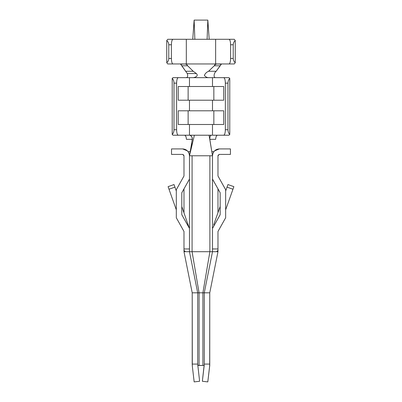 <?xml version="1.0" encoding="UTF-8"?>
<svg xmlns="http://www.w3.org/2000/svg" width="402" height="402" viewBox="0 0 402 402"><rect width="100%" height="100%" fill="white"/><g stroke="black" fill="none" stroke-linecap="round" stroke-linejoin="round"><path stroke-width="0.6" d="M185.694 71.27L193.216 71.27L187.659 65.787L181.749 65.787L187.292 73.546L196.357 73.546L193.216 71.27L185.694 71.27L180.553 63.953L180.639 64.219L184.272 63.953L186.387 64.25L186.317 63.953L167.734 63.953L166.74 62.737C168.056 61.622 168.734 60.199 168.775 58.471L171.398 58.471C171.498 61.777 172.026 63.606 172.981 63.953L186.377 63.953L187.659 65.787L193.216 71.27L196.357 73.546C199.191 76.209 194.196 77.792 192.779 77.661L208.849 77.661C207.156 77.702 205.668 76.968 204.382 75.455C205.095 73.581 206.487 72.189 208.563 71.27L214.261 65.787L215.336 63.953L215.155 64.662L215.648 63.953L215.583 64.25L217.693 63.953L221.331 64.219L221.412 63.953L216.16 71.27C213.568 73.27 213.457 78.053 215.693 77.661C213.457 78.053 213.568 73.27 216.16 71.27L221.331 64.219L217.688 63.963L215.583 64.25L214.261 65.787L220.185 65.787L214.261 65.787L208.563 71.27L216.16 71.27L208.563 71.27C206.487 72.189 205.095 73.581 204.382 75.455C205.668 76.968 207.156 77.702 208.844 77.661L178.257 77.661C177.262 78.008 176.714 79.837 176.609 83.139L176.609 129.735C176.714 133.042 177.262 134.871 178.257 135.218L189.473 135.218L189.473 124.504L178.252 124.504L178.252 110.801L189.473 110.801L189.473 100.214L178.252 100.214L178.252 86.51L189.473 86.51L189.473 77.661L189.473 86.51L223.713 86.51L223.713 100.214L212.492 100.214L212.492 110.801L223.713 110.801L223.713 124.504L212.492 124.504L212.492 135.218L223.708 135.218C224.703 134.871 225.251 133.042 225.356 129.735L225.356 83.139C225.251 79.837 224.703 78.008 223.708 77.661L212.492 77.661L212.492 86.51L212.492 77.661L208.844 77.661L228.939 77.661L229.763 78.395L229.763 134.484L228.939 135.218L212.492 135.218L212.492 124.504L189.473 124.504L189.473 135.218L211.869 135.218L173.026 135.218L172.202 134.484L172.202 78.395L173.026 77.661L192.779 77.661C194.196 77.792 199.191 76.209 196.357 73.546L187.292 73.546C188.091 76.139 187.684 77.511 186.071 77.661C187.684 77.511 188.091 76.139 187.292 73.546M192.307 365.991L192.211 292.822L192.211 364.086L197.694 364.086L197.694 292.822L192.211 292.822L183.99 251.707L183.99 248.964L189.473 248.964L189.473 228.411L181.794 214.703L181.794 192.779L189.473 179.071L189.473 155.775C189.035 151.644 186.749 149.358 182.619 148.921L171.518 148.921L171.518 154.403L182.619 154.403L183.99 155.775L183.99 176.001L176.312 189.709L176.312 217.773L183.99 231.477L183.99 248.964L183.99 231.477L176.312 217.773L176.312 189.709L183.99 176.001L183.99 155.775L183.99 176.001M212.492 176.001L212.492 155.775L212.492 179.071L212.492 155.775L209.08 135.218L212.492 155.775C212.929 151.644 215.216 149.358 219.346 148.921L230.446 148.921L230.446 154.403L219.346 154.403L217.974 155.775L217.974 176.001L217.974 155.775L219.346 154.403L230.446 154.403L230.446 148.921L219.346 148.921C215.216 149.358 212.929 151.644 212.492 155.775L209.809 139.328C209.738 136.735 210.331 135.363 211.593 135.218L210.447 135.218M217.974 188.86L217.974 212.678L217.974 188.86M217.974 231.477L217.974 251.707L209.754 292.822L217.974 251.707L212.492 251.707L216.608 251.707L217.974 250.335L217.974 248.964L212.492 248.964L212.492 251.707L212.492 248.964L217.974 248.964L217.974 231.477L225.653 217.773L225.653 189.709L225.653 217.773L217.974 231.477M211.869 135.218L211.593 135.218C210.331 135.363 209.738 136.735 209.809 139.328L215.638 139.328C215.869 136.78 216.467 135.409 217.432 135.218C216.467 135.409 215.869 136.78 215.638 139.328L209.809 139.328L212.492 155.775L209.884 155.775L209.884 251.707L212.492 251.707L204.271 292.822L209.754 292.822L209.754 365.453L207.799 381.9L202.352 381.262L204.201 365.453L197.754 365.368M189.473 176.001L189.473 155.775L191.488 145.524L192.337 138.253L191.493 136.273L189.98 135.218L190.789 135.575L192.081 137.278L192.347 139.328L186.453 139.328L186.056 136.755L184.955 135.218L187.176 135.218L184.955 135.283L186.056 136.755L186.453 139.328L192.347 139.328L189.473 155.775L189.473 251.707L183.99 251.707L192.211 292.822L204.271 292.822L212.492 251.707L209.884 251.707L209.884 155.775L192.081 155.775L192.081 251.707L209.884 251.707L202.899 292.822L209.884 251.707L192.081 251.707L192.081 155.775L189.473 155.775L189.352 154.499M215.331 63.953L186.377 63.953L215.331 63.953M209.683 365.745L209.754 292.822L204.271 292.822L204.271 364.202L204.271 292.822L202.899 292.822L202.899 365.453L204.211 365.393M194.166 381.9L192.342 366.317L194.166 381.9L199.613 381.262L194.166 381.9M207.105 39.285L234.26 39.285L235.26 40.507L235.26 62.732L234.26 63.953L229.014 63.953C229.974 63.606 230.502 61.777 230.602 58.471L230.602 44.768C230.502 41.461 229.974 39.637 229.014 39.285L215.638 39.285L215.638 63.953L229.014 63.953L215.638 63.953L215.638 39.285L186.317 39.285L186.317 63.953L186.317 39.285L172.981 39.285C172.026 39.637 171.498 41.461 171.398 44.768L171.398 58.471L171.398 44.768L168.775 44.768L168.775 58.471L168.775 44.768C168.734 43.044 168.056 41.622 166.74 40.507L166.74 62.737L166.74 40.507L167.734 39.285L194.854 39.285L194.131 20.1L207.834 20.1L194.131 20.1L192.749 39.285L194.131 20.1L194.854 39.285L207.105 39.285L207.834 20.1L207.105 39.285M212.492 179.071L212.492 248.964L212.492 179.071L220.17 192.779L220.17 214.703L212.492 228.411L220.17 214.703L220.17 192.779L212.492 179.071M212.492 110.801L212.492 100.214L189.473 100.214L189.473 110.801L212.492 110.801L178.252 110.801L178.252 124.504L188.126 124.504L188.126 110.801L188.126 124.504L178.252 124.504L223.713 124.504L223.713 110.801L213.839 110.801L213.839 124.504L213.839 110.801L223.713 110.801L212.492 110.801M204.181 365.679L204.271 364.086L209.754 364.086L204.271 364.086L202.352 381.262L207.799 381.9L209.703 365.453M197.764 365.453L199.065 365.453L199.065 292.822L199.065 365.453L202.899 365.453L202.899 292.822L199.065 292.822L192.081 251.707L199.065 292.822L197.694 292.822L189.473 251.707L192.081 251.707L189.473 251.707L197.694 292.822L197.694 364.202L199.613 381.262L197.694 364.086L192.211 364.086L192.342 366.317M225.653 189.709L217.974 176.001L225.653 189.709M183.99 212.678L183.99 188.86L183.99 212.678M181.794 214.703L189.473 228.411L189.473 179.071L181.794 192.779L181.794 214.703M218.065 155.283L219.276 154.408L218.065 155.283M214.562 150.866L219.346 148.921C216.447 149.062 214.351 150.428 213.065 153.036M212.512 155.293L212.492 155.775L212.512 155.293M183.99 155.775L182.619 154.403L183.825 155.127L182.619 154.403L171.518 154.403L171.518 148.921L182.619 148.921C186.749 149.358 189.035 151.644 189.473 155.775L194.387 135.218L189.473 155.775L212.492 155.775M188.9 153.036C187.613 150.428 185.518 149.062 182.619 148.921L187.402 150.866M215.336 63.953L215.648 63.953M235.26 62.732L235.26 40.507C233.944 41.622 233.266 43.044 233.225 44.768L233.225 58.471C233.266 60.199 233.944 61.617 235.26 62.732C233.944 61.617 233.266 60.199 233.225 58.471L233.225 44.768L230.602 44.768L230.602 58.471L233.225 58.471L230.602 58.471C230.502 61.777 229.974 63.606 229.014 63.953L234.26 63.953L235.26 62.732M186.377 63.953L186.473 64.325L186.377 63.953M173.996 129.735L173.996 83.139C173.945 81.073 173.347 79.49 172.202 78.395L172.202 134.484C173.347 133.384 173.945 131.806 173.996 129.735L176.609 129.735L176.609 83.139L173.996 83.139L173.996 129.735C173.945 131.806 173.347 133.384 172.202 134.484L173.026 135.218L178.257 135.218C177.262 134.871 176.714 133.042 176.609 129.735L173.996 129.735M225.356 83.139L225.356 129.735L227.969 129.735L227.969 83.139L225.356 83.139L227.969 83.139L227.969 129.735C228.019 131.806 228.617 133.384 229.763 134.484L229.763 78.395C228.617 79.49 228.019 81.073 227.969 83.139C228.019 81.073 228.617 79.49 229.763 78.395L228.939 77.661L223.708 77.661C224.703 78.008 225.251 79.837 225.356 83.139M183.99 250.335L185.357 251.707L189.473 251.707L189.473 248.964L183.99 248.964L183.99 251.707L185.357 251.707L183.99 250.335M235.26 40.507L234.26 39.285L229.014 39.285C229.974 39.637 230.502 41.461 230.602 44.768L233.225 44.768C233.266 43.044 233.944 41.622 235.26 40.507M171.398 44.768C171.498 41.461 172.026 39.637 172.981 39.285L167.734 39.285L166.74 40.507C168.056 41.622 168.734 43.044 168.775 44.768L171.398 44.768M172.202 78.395C173.347 79.49 173.945 81.073 173.996 83.139L176.609 83.139C176.714 79.837 177.262 78.008 178.257 77.661L173.026 77.661L172.202 78.395M225.356 129.735C225.251 133.042 224.703 134.871 223.708 135.218L228.939 135.218L229.763 134.484C228.617 133.384 228.019 131.806 227.969 129.735L225.356 129.735M172.981 63.953C172.026 63.606 171.498 61.777 171.398 58.471L168.775 58.471C168.734 60.199 168.056 61.622 166.74 62.737L167.734 63.953L172.981 63.953M223.713 124.504L213.839 124.504M178.252 110.801L188.126 110.801M188.126 86.51L188.126 100.214L188.126 86.51L178.252 86.51L178.252 100.214L223.713 100.214L223.713 86.51L213.839 86.51L213.839 100.214L213.839 86.51L223.713 86.51L178.252 86.51M223.713 100.214L213.839 100.214M176.312 209.839L168.091 186.654L174.016 184.553L176.312 191.04L174.93 187.136L169.006 189.236L176.312 209.839M181.794 206.497L189.116 227.773L181.794 206.497M233.874 186.654L225.653 209.839L232.959 189.236L227.035 187.136L227.949 184.553L233.874 186.654L227.949 184.553L225.653 191.04L227.035 187.136L232.959 189.236L233.874 186.654M213.613 224.984L220.17 206.497L213.613 224.984M168.091 186.654L169.006 189.236L174.93 187.136L174.016 184.553L168.091 186.654M209.196 39.285L207.834 20.1L209.196 39.285M187.659 65.787L186.387 64.25L184.277 63.963L180.639 64.219L181.749 65.787L187.659 65.787M213.864 151.665L211.874 151.665L213.864 151.665M190.337 151.665L188.101 151.665L190.337 151.665M217.974 250.335L216.608 251.707L217.974 251.707L217.974 250.335M189.442 155.177L189.473 155.775M217.974 155.775L217.974 176.001"/></g></svg>
